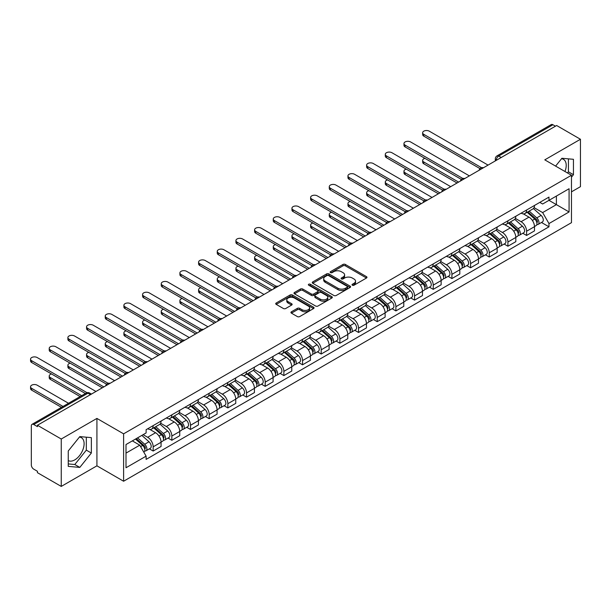 <?xml version="1.0" encoding="UTF-8"?>
<svg xmlns="http://www.w3.org/2000/svg" width="611" height="611" viewBox="0 0 611 611"><rect width="100%" height="100%" fill="white"/><g stroke="black" fill="none" stroke-linecap="round" stroke-linejoin="round"><path stroke-width="0.92" d="M352.364 285.222A1.161 0.672 0 0 0 354.006 285.222L366.493 278.013A1.665 0.962 0 0 0 366.974 277.333A1.665 0.962 0 0 0 366.493 276.653L345.345 264.448A1.665 0.962 0 0 0 342.992 264.448L330.513 271.651A1.161 0.672 0 0 0 330.169 272.132A1.161 0.672 0 0 0 330.513 272.605A1.161 0.672 0 0 0 332.155 272.605L333.774 271.674A5.316 3.07 0 0 1 341.289 271.674L343.054 272.689A5.316 3.07 0 0 1 344.612 274.858A5.316 3.07 0 0 1 343.054 277.027L341.434 277.959A1.161 0.672 0 0 0 341.098 278.433A1.161 0.672 0 0 0 341.434 278.914A1.161 0.672 0 0 0 343.084 278.914L344.696 277.982A5.316 3.07 0 0 1 352.219 277.982L353.975 278.998A5.316 3.07 0 0 1 355.533 281.167A5.316 3.07 0 0 1 353.975 283.336L352.364 284.268A1.161 0.672 0 0 0 352.02 284.741A1.161 0.672 0 0 0 352.364 285.222L352.364 284.268M561.524 158.738A13.205 7.622 -60 0 1 563.472 159.334A13.205 7.622 -60 0 1 564.954 171.5M79.43 437.071A13.205 7.622 -60 0 1 81.378 437.675A13.205 7.622 -60 0 1 83.402 448.253A13.205 7.622 -60 0 1 74.779 459.884A13.205 7.622 -60 0 1 68.256 460.579M291.416 311.793A1.665 0.962 0 0 0 290.935 312.465A1.665 0.962 0 0 0 291.416 313.145L297.351 316.574A1.665 0.962 0 0 0 299.703 316.574L313.565 308.57A1.665 0.962 0 0 0 314.054 307.891A1.665 0.962 0 0 0 313.565 307.211L292.417 295.006A1.665 0.962 0 0 0 290.072 295.006L276.203 303.01A1.665 0.962 0 0 0 275.721 303.682A1.665 0.962 0 0 0 276.203 304.362L283.374 308.502A1.665 0.962 0 0 0 285.719 308.502L291.653 305.072A1.665 0.962 0 0 0 292.142 304.4A1.665 0.962 0 0 0 291.653 303.72L288.102 301.666A4.445 2.566 0 0 1 286.796 299.856A4.445 2.566 0 0 1 289.545 297.481A4.445 2.566 0 0 1 294.387 298.038L308.311 306.073A4.445 2.566 0 0 1 309.609 307.891A4.445 2.566 0 0 1 306.867 310.258A4.445 2.566 0 0 1 302.025 309.701L299.703 308.364A1.665 0.962 0 0 0 297.351 308.364L291.416 311.793L291.416 313.145M123.605 433.833L96.92 418.42L61.253 439.019L37.431 425.264L556.636 125.507L580.45 139.262L544.783 159.853L571.476 175.258L123.605 433.833L123.605 481.239L571.476 222.664L571.476 175.258M333.889 295.48A1.665 0.962 0 0 0 336.241 295.48L350.103 287.476A1.665 0.962 0 0 0 350.584 286.796A1.665 0.962 0 0 0 350.103 286.116L328.955 273.911A1.665 0.962 0 0 0 326.602 273.911L312.74 281.915A1.665 0.962 0 0 0 312.259 282.588A1.665 0.962 0 0 0 312.74 283.267L333.889 295.48M309.151 285.467A1.161 0.672 0 0 1 310.335 285.635L310.335 284.252L331.834 296.663A1.665 0.962 0 0 1 332.323 297.343A1.665 0.962 0 0 1 331.834 298.023L317.972 306.027A1.665 0.962 0 0 1 315.62 306.027L294.471 293.815L294.471 292.463A1.665 0.962 0 0 0 293.99 293.135A1.665 0.962 0 0 0 294.471 293.815M294.471 292.463L300.406 289.034A1.665 0.962 0 0 1 302.758 289.034L311.335 293.983A1.665 0.962 0 0 0 313.68 293.983L317.621 291.714A1.665 0.962 0 0 0 318.102 291.035A1.665 0.962 0 0 0 317.621 290.355L308.692 285.2A1.161 0.672 0 0 1 308.349 284.726A1.161 0.672 0 0 1 309.067 284.107A1.161 0.672 0 0 1 310.335 284.252M61.253 439.019L61.253 486.417L37.431 472.67L37.431 471.287L33.727 469.141A3.383 1.955 -120 0 1 31.329 465.002L31.329 425.89A3.383 1.955 -120 0 1 32.032 424.34L86.25 393.033A3.383 1.955 60 0 1 87.946 393.201L33.727 424.508A3.383 1.955 -120 0 0 32.032 424.34M571.476 191.846L580.45 186.661L580.45 139.262M61.253 486.417L96.92 465.826L123.605 481.239M37.431 425.264L37.431 426.646L33.727 424.508M501.219 157.501L498.706 156.049A3.383 1.955 60 0 0 497.01 155.881L551.229 124.583A3.383 1.955 60 0 1 552.924 124.751L498.706 156.049A3.383 1.955 120 0 0 496.308 160.197L496.308 160.334M555.437 126.202L552.924 124.751M526.59 210.016A7.783 4.498 60 0 1 524.979 213.514L532.876 208.954A7.783 4.498 -120 0 0 534.488 205.456M515.379 218.402L521.084 221.694A7.783 4.498 60 0 1 526.59 231.233L534.488 226.673A7.783 4.498 -120 0 0 528.989 217.134L523.329 213.873M534.488 226.673L534.488 230.889L526.59 235.449L522.802 233.265M524.979 213.514A7.783 4.498 60 0 1 521.145 213.163M526.59 231.233L526.59 235.449M507.917 220.8A7.783 4.498 60 0 1 506.305 224.29L514.21 219.731A7.783 4.498 -120 0 0 515.821 216.241M504.136 244.041L507.917 246.225L515.821 241.666L515.821 237.45A7.783 4.498 -120 0 0 510.315 227.918L504.663 224.649M506.305 224.29A7.783 4.498 60 0 1 502.471 223.939M496.712 229.178L502.418 232.478A7.783 4.498 60 0 1 507.917 242.009L507.917 246.225M489.251 231.577A7.783 4.498 60 0 1 487.639 235.075L495.536 230.515A7.783 4.498 -120 0 0 497.148 227.017M485.462 254.818L489.251 257.01L497.148 252.45L497.148 248.234A7.783 4.498 -120 0 0 491.641 238.695L485.989 235.434M487.639 235.075A7.783 4.498 60 0 1 483.805 234.723M478.039 239.963L483.744 243.254A7.783 4.498 60 0 1 489.251 252.794L489.251 257.01M470.577 242.361A7.783 4.498 60 0 1 468.965 245.851L476.863 241.292A7.783 4.498 -120 0 0 478.474 237.794M466.789 265.602L470.577 267.786L478.474 263.226L478.474 259.011A7.783 4.498 -120 0 0 472.975 249.471L467.316 246.21M468.965 245.851A7.783 4.498 60 0 1 465.131 245.5M459.365 250.739L465.07 254.039A7.783 4.498 60 0 1 470.577 263.57L470.577 267.786M451.903 253.137A7.783 4.498 60 0 1 450.292 256.635L458.197 252.068A7.783 4.498 -120 0 0 459.808 248.578M448.123 276.378L451.911 278.563L459.808 274.003L459.808 269.787A7.783 4.498 -120 0 0 454.301 260.255L448.65 256.987M450.292 256.635A7.783 4.498 60 0 1 446.465 256.284M440.699 261.523L446.404 264.815A7.783 4.498 60 0 1 451.911 274.354L451.911 278.563M433.237 263.914A7.783 4.498 60 0 1 431.626 267.412L439.523 262.852A7.783 4.498 -120 0 0 441.134 259.354M429.449 287.162L433.237 289.347L441.134 284.787L441.134 280.571A7.783 4.498 -120 0 0 435.628 271.032L429.976 267.771M431.626 267.412A7.783 4.498 60 0 1 427.792 267.06M422.025 272.3L427.731 275.592A7.783 4.498 60 0 1 433.237 285.131L433.237 289.347M414.563 274.698A7.783 4.498 60 0 1 412.952 278.188L420.849 273.629A7.783 4.498 -120 0 0 422.461 270.138M410.775 297.939L414.563 300.123L422.468 295.564L422.468 291.348A7.783 4.498 -120 0 0 416.962 281.816L411.302 278.547M412.952 278.188A7.783 4.498 60 0 1 409.118 277.837M403.352 283.084L409.057 286.376A7.783 4.498 60 0 1 414.563 295.907L414.563 300.123M395.897 285.474A7.783 4.498 60 0 1 394.278 288.972L402.183 284.413A7.783 4.498 -120 0 0 403.795 280.915M392.109 308.715L395.897 310.907L403.795 306.348L403.795 302.132A7.783 4.498 -120 0 0 398.288 292.593L392.636 289.331M394.278 288.972A7.783 4.498 60 0 1 390.452 288.621M384.686 293.86L390.391 297.152A7.783 4.498 60 0 1 395.897 306.691L395.897 310.907M377.224 296.259A7.783 4.498 60 0 1 375.612 299.749L383.509 295.189A7.783 4.498 -120 0 0 385.121 291.691M373.436 319.5L377.224 321.684L385.121 317.124L385.121 312.908A7.783 4.498 -120 0 0 379.614 303.369L373.963 300.108M375.612 299.749A7.783 4.498 60 0 1 371.778 299.398M366.012 304.637L371.717 307.936A7.783 4.498 60 0 1 377.224 317.468L377.224 321.684M358.55 307.035A7.783 4.498 60 0 1 356.939 310.533L364.836 305.966A7.783 4.498 -120 0 0 366.455 302.476M354.762 330.276L358.55 332.46L366.455 327.901L366.455 323.685A7.783 4.498 -120 0 0 360.948 314.153L355.289 310.884M356.939 310.533A7.783 4.498 60 0 1 353.105 310.182M347.338 315.421L353.043 318.713A7.783 4.498 60 0 1 358.55 328.252L358.55 332.46M339.884 317.812A7.783 4.498 60 0 1 338.273 321.31L346.17 316.75A7.783 4.498 -120 0 0 347.781 313.252M336.096 341.06L339.884 343.245L347.781 338.685L347.781 334.469A7.783 4.498 -120 0 0 342.275 324.93L336.623 321.669M338.273 321.31A7.783 4.498 60 0 1 334.438 320.958M328.672 326.198L334.377 329.489A7.783 4.498 60 0 1 339.884 339.029L339.884 343.245M321.21 328.596A7.783 4.498 60 0 1 319.599 332.086L327.496 327.527A7.783 4.498 -120 0 0 329.108 324.036M317.422 351.837L321.21 354.021L329.108 349.461L329.108 345.246A7.783 4.498 -120 0 0 323.601 335.714L317.949 332.445M319.599 332.086A7.783 4.498 60 0 1 315.765 331.735M309.998 336.982L315.704 340.274A7.783 4.498 60 0 1 321.21 349.805L321.21 354.021M302.537 339.372A7.783 4.498 60 0 1 300.925 342.87L308.822 338.311A7.783 4.498 -120 0 0 310.441 334.813M298.748 362.613L302.537 364.805L310.441 360.246L310.441 356.03A7.783 4.498 -120 0 0 304.935 346.49L299.275 343.229M300.925 342.87A7.783 4.498 60 0 1 297.091 342.519M291.325 347.758L297.038 351.05A7.783 4.498 60 0 1 302.537 360.589L302.537 364.805M283.871 350.156A7.783 4.498 60 0 1 282.259 353.647L290.156 349.087A7.783 4.498 -120 0 0 291.768 345.589M280.082 373.397L283.871 375.582L291.768 371.022L291.768 366.806A7.783 4.498 -120 0 0 286.261 357.267L280.609 354.006M282.259 353.647A7.783 4.498 60 0 1 278.425 353.295M272.659 358.535L278.364 361.834A7.783 4.498 60 0 1 283.871 371.366L283.871 375.582M265.197 360.933A7.783 4.498 60 0 1 263.585 364.431L271.483 359.864A7.783 4.498 -120 0 0 273.094 356.373M261.409 384.174L265.197 386.358L273.094 381.799L273.094 377.583A7.783 4.498 -120 0 0 267.587 368.051L261.936 364.782M263.585 364.431A7.783 4.498 60 0 1 259.751 364.08M253.985 369.319L259.69 372.611A7.783 4.498 60 0 1 265.197 382.15L265.197 386.358M246.523 371.709A7.783 4.498 60 0 1 244.912 375.207L252.817 370.648A7.783 4.498 -120 0 0 254.428 367.15M242.743 394.958L246.523 397.142L254.428 392.583L254.428 388.367A7.783 4.498 -120 0 0 248.921 378.828L243.27 375.566M244.912 375.207A7.783 4.498 60 0 1 241.078 374.856M235.319 380.095L241.024 383.387A7.783 4.498 60 0 1 246.523 392.926L246.523 397.142M227.857 382.494A7.783 4.498 60 0 1 226.246 385.984L234.143 381.424A7.783 4.498 -120 0 0 235.754 377.934M224.069 405.735L227.857 407.919L235.754 403.359L235.754 399.143A7.783 4.498 -120 0 0 230.248 389.612L224.596 386.343M226.246 385.984A7.783 4.498 60 0 1 222.412 385.633M216.645 390.88L222.351 394.171A7.783 4.498 60 0 1 227.857 403.703L227.857 407.919M209.183 393.27A7.783 4.498 60 0 1 207.572 396.768L215.469 392.209A7.783 4.498 -120 0 0 217.081 388.711M205.395 416.511L209.183 418.703L217.081 414.143L217.081 409.928A7.783 4.498 -120 0 0 211.582 400.388L205.922 397.127M207.572 396.768A7.783 4.498 60 0 1 203.738 396.417M197.972 401.656L203.677 404.948A7.783 4.498 60 0 1 209.183 414.487L209.183 418.703M190.51 404.054A7.783 4.498 60 0 1 188.898 407.545L196.803 402.985A7.783 4.498 -120 0 0 198.415 399.487M186.729 427.295L190.51 429.48L198.415 424.92L198.415 420.704A7.783 4.498 -120 0 0 192.908 411.172L187.256 407.904M188.898 407.545A7.783 4.498 60 0 1 185.064 407.193M179.306 412.433L185.011 415.732A7.783 4.498 60 0 1 190.51 425.264L190.51 429.48M171.844 414.831A7.783 4.498 60 0 1 170.232 418.329L178.129 413.769A7.783 4.498 -120 0 0 179.741 410.271M168.056 438.072L171.844 440.264L179.741 435.696L179.741 431.481A7.783 4.498 -120 0 0 174.234 421.949L168.583 418.688M170.232 418.329A7.783 4.498 60 0 1 166.398 417.977M160.632 423.217L166.337 426.509A7.783 4.498 60 0 1 171.844 436.048L171.844 440.264M153.17 425.607A7.783 4.498 60 0 1 151.559 429.105L159.456 424.546A7.783 4.498 -120 0 0 161.067 421.048M149.382 448.856L153.17 451.04L161.067 446.481L161.067 442.265A7.783 4.498 -120 0 0 155.568 432.725L149.909 429.464M151.559 429.105A7.783 4.498 60 0 1 147.725 428.754M143.119 434.665L147.663 437.285A7.783 4.498 60 0 1 153.17 446.824L153.17 451.04M539.818 202.386L542.629 204.005L569.078 188.738L556.392 196.062L556.392 204.632L542.629 212.575L534.052 207.625M126.003 453.11L139.766 445.167L146.113 456.15L126.003 467.759L126.003 444.541L146.113 432.932L146.113 429.686L548.976 197.093L548.976 200.347L569.078 211.956L548.976 223.565L542.629 212.575M569.078 188.738L569.078 211.956M146.113 456.15L146.113 459.403L548.976 226.811L548.976 223.565M571.476 177.159L573.446 174.7L573.446 159.303L561.899 158.272L555.605 166.1M96.92 418.42L96.92 465.826M68.256 466.376L79.804 467.407L91.352 453.041L91.352 437.636L79.804 436.605L68.256 450.971L68.256 466.376M139.766 445.167L132.343 440.882M541.476 222.48L548.976 226.811M567.489 172.959L568.421 171.798L568.421 158.852M568.421 171.798L573.446 174.7M68.256 463.925L74.779 464.505L86.327 450.139L86.327 437.193M74.779 464.505L79.804 467.407M86.327 450.139L91.352 453.041M352.83 285.383L353.975 284.718A5.316 3.07 0 0 0 355.533 282.549L355.533 281.167M344.612 274.858L344.612 276.241A5.316 3.07 0 0 1 343.054 278.41L341.9 279.074M366.47 278.028L345.345 265.831A1.665 0.962 0 0 0 342.992 265.831L330.979 272.766M350.08 287.491L328.955 275.294A1.665 0.962 0 0 0 326.602 275.294L312.763 283.283L312.74 281.915M347.163 287.269A1.161 0.672 0 0 0 347.506 286.796A1.161 0.672 0 0 0 347.163 286.322L328.603 275.607A1.161 0.672 0 0 0 326.954 275.607L325.251 276.584A5.316 3.07 0 0 0 323.7 278.761A5.316 3.07 0 0 0 325.251 280.93L337.944 288.255A5.316 3.07 0 0 0 345.459 288.255L347.163 287.269L347.163 288.652A1.161 0.672 0 0 0 347.506 288.178L347.506 286.796M323.7 278.761L323.7 280.144A5.316 3.07 0 0 0 325.251 282.313L325.251 280.93M347.163 288.652L345.459 289.637A5.316 3.07 0 0 1 337.944 289.637L325.251 282.313M294.494 293.83L300.406 290.416L300.406 289.034M318.102 291.035L318.102 292.417A1.665 0.962 0 0 1 317.621 293.097L313.68 295.365A1.665 0.962 0 0 1 311.335 295.365L302.758 290.416A1.665 0.962 0 0 0 300.406 290.416M310.335 285.635L331.811 298.031M320.233 299.123A4.445 2.566 0 0 0 325.075 299.68A4.445 2.566 0 0 0 327.817 297.313A4.445 2.566 0 0 0 326.518 295.495L321.615 292.661A1.665 0.962 0 0 0 319.263 292.661L315.329 294.937A1.665 0.962 0 0 0 314.841 295.617A1.665 0.962 0 0 0 315.329 296.289L320.233 299.123L320.233 300.505A4.445 2.566 0 0 0 325.075 301.063A4.445 2.566 0 0 0 327.817 298.687L327.817 297.313M314.841 295.617L314.841 296.992A1.665 0.962 0 0 0 315.329 297.672L315.329 296.289M320.233 300.505L315.329 297.672M309.609 307.891L309.609 309.273A4.445 2.566 0 0 1 306.867 311.641A4.445 2.566 0 0 1 302.025 311.083L299.703 309.746A1.665 0.962 0 0 0 297.351 309.746L291.439 313.16M286.796 299.856L286.796 301.238A4.445 2.566 0 0 0 288.102 303.048L288.102 301.666M291.653 303.72L291.653 305.072L288.102 303.048M313.542 308.578L292.417 296.388A1.665 0.962 0 0 0 290.072 296.388L276.225 304.377M527.133 212.269L534.74 219.059A4.231 2.444 60 0 1 536.068 225.604L534.488 226.513M527.331 212.452L530.913 214.514M424.912 158.364A3.895 2.245 -0 0 0 422.644 160.403A3.895 2.245 -0 0 0 423.782 161.991L458.609 182.101M527.896 211.826L536.366 219.38A2.032 1.176 60 0 1 537 222.526A2.032 1.176 60 0 1 536.817 222.595M529.164 211.093L536.771 217.883A4.231 2.444 60 0 1 538.1 224.428A4.231 2.444 60 0 1 536.825 224.565M533.411 208.55L541.086 215.4A4.231 2.444 60 0 1 542.408 221.938L538.1 224.428M457.051 183.002L423.782 163.794A3.895 2.245 180 0 1 422.644 162.205L422.644 160.403M480.009 168.613L423.782 136.154A3.895 2.245 180 0 1 422.644 134.557L422.644 132.763A3.895 2.245 -0 0 0 423.782 134.351L481.552 167.704M488.052 165.1L429.289 131.174A3.895 2.245 -0 0 0 425.042 130.685A3.895 2.245 -0 0 0 422.644 132.763M508.459 223.053L516.066 229.843A4.231 2.444 60 0 1 517.395 236.381L515.821 237.297M508.665 223.229L512.239 225.299M406.239 169.14A3.895 2.245 -0 0 0 403.97 171.187A3.895 2.245 -0 0 0 405.108 172.776L439.935 192.885M509.23 222.61L517.693 230.164A2.032 1.176 60 0 1 518.334 233.303A2.032 1.176 60 0 1 518.143 233.379M510.498 221.877L518.105 228.667A4.231 2.444 60 0 1 519.434 235.204A4.231 2.444 60 0 1 518.151 235.342M514.737 219.326L522.413 226.177A4.231 2.444 60 0 1 523.742 232.722L519.434 235.204M438.385 193.779L405.108 174.57A3.895 2.245 180 0 1 403.97 172.982L403.97 171.187M489.793 233.83L497.4 240.619A4.231 2.444 60 0 1 498.729 247.165L497.148 248.074M489.991 234.013L493.573 236.075M387.573 179.924A3.895 2.245 -0 0 0 385.297 181.963A3.895 2.245 -0 0 0 386.442 183.552L421.269 203.662M490.557 233.387L499.019 240.94A2.032 1.176 60 0 1 499.661 244.079A2.032 1.176 60 0 1 499.477 244.156M491.824 232.654L499.431 239.443A4.231 2.444 60 0 1 500.76 245.989A4.231 2.444 60 0 1 499.485 246.126M496.063 230.11L503.739 236.953A4.231 2.444 60 0 1 505.068 243.499L500.76 245.989M419.711 204.563L386.442 185.347A3.895 2.245 180 0 1 385.297 183.758L385.297 181.963M461.336 179.39L405.108 146.93A3.895 2.245 180 0 1 403.97 145.342L403.97 143.547A3.895 2.245 -0 0 0 405.108 145.135L462.878 178.488M469.378 175.884L410.615 141.958A3.895 2.245 -0 0 0 406.376 141.469A3.895 2.245 -0 0 0 403.97 143.547M442.662 190.174L386.442 157.707A3.895 2.245 180 0 1 385.297 156.118L385.297 154.323A3.895 2.245 -0 0 0 386.442 155.912L444.212 189.265M450.712 186.661L391.941 152.735A3.895 2.245 -0 0 0 387.702 152.246A3.895 2.245 -0 0 0 385.297 154.323M471.119 244.606L478.726 251.396A4.231 2.444 60 0 1 480.055 257.941L478.474 258.85M471.318 244.79L474.9 246.859M368.899 190.701A3.895 2.245 -0 0 0 366.631 192.74A3.895 2.245 -0 0 0 367.769 194.336L402.596 214.438M471.883 244.163L480.353 251.724A2.032 1.176 60 0 1 480.987 254.863A2.032 1.176 60 0 1 480.804 254.932M473.151 243.438L480.758 250.227A4.231 2.444 60 0 1 482.087 256.765A4.231 2.444 60 0 1 480.811 256.903M477.397 240.887L485.073 247.738A4.231 2.444 60 0 1 486.402 254.283L482.087 256.765M401.037 215.339L367.769 196.131A3.895 2.245 180 0 1 366.631 194.542L366.631 192.74M452.445 255.39L460.052 262.18A4.231 2.444 60 0 1 461.381 268.718L459.808 269.634M452.652 255.566L456.234 257.636M350.225 201.477A3.895 2.245 -0 0 0 347.957 203.524A3.895 2.245 -0 0 0 349.095 205.113L383.922 225.222M453.217 254.947L461.679 262.501A2.032 1.176 60 0 1 462.321 265.64A2.032 1.176 60 0 1 462.13 265.716M454.485 254.214L462.092 261.004A4.231 2.444 60 0 1 463.421 267.549A4.231 2.444 60 0 1 462.137 267.679M458.724 251.671L466.399 258.514A4.231 2.444 60 0 1 467.728 265.059L463.421 267.549M382.371 226.116L349.095 206.908A3.895 2.245 180 0 1 347.957 205.319L347.957 203.524M433.779 266.167L441.386 272.957A4.231 2.444 60 0 1 442.715 279.502L441.134 280.411M433.978 266.35L437.56 268.42M331.559 212.261A3.895 2.245 -0 0 0 329.283 214.301A3.895 2.245 -0 0 0 330.429 215.889L365.256 235.999M434.543 265.724L443.013 273.277A2.032 1.176 60 0 1 443.647 276.424A2.032 1.176 60 0 1 443.464 276.493M435.811 264.991L443.418 271.78A4.231 2.444 60 0 1 444.747 278.326A4.231 2.444 60 0 1 443.471 278.463M440.05 262.447L447.726 269.298A4.231 2.444 60 0 1 449.054 275.836L444.747 278.326M363.698 236.9L330.429 217.692A3.895 2.245 180 0 1 329.283 216.103L329.283 214.301M423.996 200.95L367.769 168.491A3.895 2.245 180 0 1 366.631 166.902L366.631 165.1A3.895 2.245 -0 0 0 367.769 166.696L425.539 200.049M432.038 197.445L373.275 163.511A3.895 2.245 -0 0 0 369.029 163.03A3.895 2.245 -0 0 0 366.631 165.1M405.322 211.727L349.095 179.267A3.895 2.245 180 0 1 347.957 177.679L347.957 175.884A3.895 2.245 -0 0 0 349.095 177.473L406.865 210.826M413.372 208.221L354.601 174.295A3.895 2.245 -0 0 0 350.363 173.807A3.895 2.245 -0 0 0 347.957 175.884M386.648 222.511L330.429 190.052A3.895 2.245 180 0 1 329.283 188.455L329.283 186.661A3.895 2.245 -0 0 0 330.429 188.249L388.199 221.602M394.698 218.998L335.935 185.072A3.895 2.245 -0 0 0 331.689 184.583A3.895 2.245 -0 0 0 329.283 186.661M415.106 276.951L422.713 283.741A4.231 2.444 60 0 1 424.042 290.278L422.461 291.195M415.304 277.127L418.886 279.196M312.885 223.038A3.895 2.245 -0 0 0 310.617 225.085A3.895 2.245 -0 0 0 311.755 226.673L346.582 246.783M415.87 276.508L424.34 284.062A2.032 1.176 60 0 1 424.973 287.201A2.032 1.176 60 0 1 424.79 287.277M417.137 275.775L424.752 282.565A4.231 2.444 60 0 1 426.073 289.102A4.231 2.444 60 0 1 424.798 289.24M421.384 273.224L429.059 280.075A4.231 2.444 60 0 1 430.388 286.62L426.073 289.102M345.024 247.676L311.755 228.468A3.895 2.245 180 0 1 310.617 226.88L310.617 225.085M367.982 233.287L311.755 200.828A3.895 2.245 180 0 1 310.617 199.239L310.617 197.445A3.895 2.245 -0 0 0 311.755 199.033L369.525 232.386M376.025 229.782L317.262 195.856A3.895 2.245 -0 0 0 313.015 195.367A3.895 2.245 -0 0 0 310.617 197.445M396.432 287.728L404.039 294.517A4.231 2.444 60 0 1 405.368 301.063L403.795 301.971M396.638 287.911L400.22 289.973M294.212 233.822A3.895 2.245 -0 0 0 291.943 235.861A3.895 2.245 -0 0 0 293.081 237.45L327.916 257.559M397.203 287.285L405.666 294.838A2.032 1.176 60 0 1 406.307 297.977A2.032 1.176 60 0 1 406.116 298.053M398.471 286.551L406.078 293.341A4.231 2.444 60 0 1 407.407 299.886A4.231 2.444 60 0 1 406.124 300.024M402.71 284.008L410.386 290.851A4.231 2.444 60 0 1 411.715 297.397L407.407 299.886M326.358 258.461L293.081 239.245A3.895 2.245 180 0 1 291.943 237.656L291.943 235.861M349.309 244.072L293.081 211.605A3.895 2.245 180 0 1 291.943 210.016L291.943 208.221A3.895 2.245 -0 0 0 293.081 209.81L350.851 243.163M357.359 240.558L298.588 206.633A3.895 2.245 -0 0 0 294.349 206.144A3.895 2.245 -0 0 0 291.943 208.221M377.766 298.504L385.373 305.294A4.231 2.444 60 0 1 386.702 311.839L385.121 312.748M377.965 298.687L381.547 300.757M275.546 244.599A3.895 2.245 -0 0 0 273.27 246.645A3.895 2.245 -0 0 0 274.415 248.234L309.242 268.336M378.53 298.061L387 305.622A2.032 1.176 60 0 1 387.634 308.761A2.032 1.176 60 0 1 387.45 308.83M379.798 297.336L387.405 304.125A4.231 2.444 60 0 1 388.733 310.663A4.231 2.444 60 0 1 387.458 310.8M384.036 294.785L391.712 301.635A4.231 2.444 60 0 1 393.041 308.181L388.733 310.663M307.684 269.237L274.415 250.029A3.895 2.245 180 0 1 273.27 248.44L273.27 246.645M330.635 254.848L274.415 222.389A3.895 2.245 180 0 1 273.27 220.8L273.27 218.998A3.895 2.245 -0 0 0 274.415 220.594L332.185 253.947M338.685 251.342L279.922 217.409A3.895 2.245 -0 0 0 275.676 216.928A3.895 2.245 -0 0 0 273.27 218.998M359.092 309.288L366.699 316.078A4.231 2.444 60 0 1 368.028 322.623L366.447 323.532M359.291 309.464L362.873 311.534M256.872 255.375A3.895 2.245 -0 0 0 254.604 257.422A3.895 2.245 -0 0 0 255.742 259.011L290.569 279.12M359.856 308.845L368.326 316.399A2.032 1.176 60 0 1 368.96 319.538A2.032 1.176 60 0 1 368.777 319.614M361.124 308.112L368.739 314.902A4.231 2.444 60 0 1 370.06 321.447A4.231 2.444 60 0 1 368.784 321.577M365.37 305.569L373.046 312.412A4.231 2.444 60 0 1 374.375 318.957L370.06 321.447M289.011 280.014L255.742 260.805A3.895 2.245 180 0 1 254.604 259.217L254.604 257.422M311.969 265.625L255.742 233.165A3.895 2.245 180 0 1 254.604 231.577L254.604 229.782A3.895 2.245 -0 0 0 255.742 231.37L313.512 264.723M320.011 262.119L261.248 228.193A3.895 2.245 -0 0 0 257.002 227.704A3.895 2.245 -0 0 0 254.604 229.782M340.419 320.065L348.033 326.854A4.231 2.444 60 0 1 349.355 333.4L347.781 334.309M340.625 320.248L344.207 322.318M238.198 266.159A3.895 2.245 -0 0 0 235.93 268.198A3.895 2.245 -0 0 0 237.068 269.787L271.903 289.897M341.19 319.622L349.652 327.175A2.032 1.176 60 0 1 350.294 330.322A2.032 1.176 60 0 1 350.111 330.391M342.458 318.889L350.065 325.678A4.231 2.444 60 0 1 351.394 332.224A4.231 2.444 60 0 1 350.118 332.361M346.697 316.345L354.372 323.196A4.231 2.444 60 0 1 355.701 329.734L351.394 332.224M270.345 290.798L237.068 271.59A3.895 2.245 180 0 1 235.93 270.001L235.93 268.198M293.295 276.409L237.068 243.949A3.895 2.245 180 0 1 235.93 242.361L235.93 240.558A3.895 2.245 -0 0 0 237.068 242.147L294.838 275.5M301.345 272.896L242.575 238.97A3.895 2.245 -0 0 0 238.336 238.481A3.895 2.245 -0 0 0 235.93 240.558M321.753 330.849L329.36 337.639A4.231 2.444 60 0 1 330.688 344.176L329.108 345.093M321.951 331.025L325.533 333.094M219.532 276.936A3.895 2.245 -0 0 0 217.256 278.983A3.895 2.245 -0 0 0 218.402 280.571L253.229 300.681M322.516 330.406L330.986 337.959A2.032 1.176 60 0 1 331.62 341.098A2.032 1.176 60 0 1 331.437 341.175M323.784 329.673L331.391 336.462A4.231 2.444 60 0 1 332.72 343.008A4.231 2.444 60 0 1 331.445 343.138M328.031 327.122L335.699 333.973A4.231 2.444 60 0 1 337.028 340.518L332.72 343.008M251.671 301.574L218.402 282.366A3.895 2.245 180 0 1 217.256 280.777L217.256 278.983M274.622 287.185L218.402 254.726A3.895 2.245 180 0 1 217.256 253.137L217.256 251.342A3.895 2.245 -0 0 0 218.402 252.931L276.172 286.284M282.672 283.68L223.909 249.754A3.895 2.245 -0 0 0 219.662 249.265A3.895 2.245 -0 0 0 217.256 251.342M303.079 341.625L310.686 348.415A4.231 2.444 60 0 1 312.015 354.96L310.434 355.869M303.277 341.809L306.859 343.871M200.859 287.72A3.895 2.245 -0 0 0 198.59 289.759A3.895 2.245 -0 0 0 199.728 291.348L234.555 311.457M303.85 341.182L312.313 348.736A2.032 1.176 60 0 1 312.947 351.875A2.032 1.176 60 0 1 312.763 351.951M305.11 340.449L312.725 347.239A4.231 2.444 60 0 1 314.054 353.784A4.231 2.444 60 0 1 312.771 353.922M309.357 337.906L317.033 344.749A4.231 2.444 60 0 1 318.362 351.294L314.054 353.784M233.005 312.358L199.728 293.143A3.895 2.245 180 0 1 198.59 291.554L198.59 289.759M255.956 297.969L199.728 265.502A3.895 2.245 180 0 1 198.59 263.914L198.59 262.119A3.895 2.245 -0 0 0 199.728 263.708L257.498 297.061M263.998 294.456L205.235 260.53A3.895 2.245 -0 0 0 200.988 260.042A3.895 2.245 -0 0 0 198.59 262.119M284.405 352.402L292.02 359.192A4.231 2.444 60 0 1 293.341 365.737L291.768 366.646M284.611 352.585L288.193 354.655M182.185 298.496A3.895 2.245 -0 0 0 179.917 300.543A3.895 2.245 -0 0 0 181.055 302.132L215.889 322.234M285.177 351.959L293.639 359.52A2.032 1.176 60 0 1 294.281 362.659A2.032 1.176 60 0 1 294.097 362.728M286.444 351.233L294.051 358.023A4.231 2.444 60 0 1 295.38 364.561A4.231 2.444 60 0 1 294.105 364.698M290.683 348.682L298.359 355.533A4.231 2.444 60 0 1 299.688 362.079L295.38 364.561M214.331 323.135L181.055 303.927A3.895 2.245 180 0 1 179.917 302.338L179.917 300.543M237.282 308.746L181.055 276.287A3.895 2.245 180 0 1 179.917 274.698L179.917 272.896A3.895 2.245 -0 0 0 181.055 274.492L238.825 307.845M245.332 305.24L186.561 271.307A3.895 2.245 -0 0 0 182.322 270.826A3.895 2.245 -0 0 0 179.917 272.896M265.739 363.186L273.346 369.976A4.231 2.444 60 0 1 274.675 376.521L273.094 377.43M265.938 363.362L269.52 365.431M163.519 309.273A3.895 2.245 -0 0 0 161.251 311.32A3.895 2.245 -0 0 0 162.389 312.908L197.216 333.018M266.503 362.743L274.973 370.297A2.032 1.176 60 0 1 275.607 373.436A2.032 1.176 60 0 1 275.424 373.512M267.771 362.01L275.378 368.8A4.231 2.444 60 0 1 276.707 375.345A4.231 2.444 60 0 1 275.431 375.482M272.017 359.467L279.685 366.31A4.231 2.444 60 0 1 281.014 372.855L276.707 375.345M195.657 333.911L162.389 314.703A3.895 2.245 180 0 1 161.251 313.115L161.251 311.32M218.608 319.522L162.389 287.063A3.895 2.245 180 0 1 161.251 285.474L161.251 283.68A3.895 2.245 -0 0 0 162.389 285.268L220.159 318.621M226.658 316.017L167.895 282.091A3.895 2.245 -0 0 0 163.649 281.602A3.895 2.245 -0 0 0 161.251 283.68M247.065 373.963L254.672 380.752A4.231 2.444 60 0 1 256.001 387.298L254.42 388.206M247.264 374.146L250.846 376.216M144.845 320.057A3.895 2.245 -0 0 0 142.577 322.096A3.895 2.245 -0 0 0 143.715 323.685L178.542 343.794M247.837 373.52L256.299 381.073A2.032 1.176 60 0 1 256.941 384.22A2.032 1.176 60 0 1 256.75 384.288M249.105 372.786L256.712 379.576A4.231 2.444 60 0 1 258.041 386.121A4.231 2.444 60 0 1 256.757 386.259M253.344 370.243L261.019 377.094A4.231 2.444 60 0 1 262.348 383.632L258.041 386.121M176.991 344.696L143.715 325.487A3.895 2.245 180 0 1 142.577 323.899L142.577 322.096M199.942 330.307L143.715 297.847A3.895 2.245 180 0 1 142.577 296.259L142.577 294.456A3.895 2.245 -0 0 0 143.715 296.045L201.485 329.398M207.984 326.801L149.221 292.868A3.895 2.245 -0 0 0 144.983 292.379A3.895 2.245 -0 0 0 142.577 294.456M228.392 384.747L236.006 391.536A4.231 2.444 60 0 1 237.335 398.074L235.754 398.991M228.598 384.922L232.18 386.992M126.171 330.834A3.895 2.245 -0 0 0 123.903 332.88A3.895 2.245 -0 0 0 125.049 334.469L159.876 354.579M229.163 384.304L237.626 391.857A2.032 1.176 60 0 1 238.267 394.996A2.032 1.176 60 0 1 238.084 395.073M230.431 383.571L238.038 390.36A4.231 2.444 60 0 1 239.367 396.906A4.231 2.444 60 0 1 238.091 397.035M234.67 381.02L242.346 387.87A4.231 2.444 60 0 1 243.674 394.416L239.367 396.906M158.318 355.472L125.049 336.264A3.895 2.245 180 0 1 123.903 334.675L123.903 332.88M181.268 341.083L125.049 308.624A3.895 2.245 180 0 1 123.903 307.035L123.903 305.24A3.895 2.245 -0 0 0 125.049 306.829L182.819 340.182M189.318 337.578L130.548 303.652A3.895 2.245 -0 0 0 126.309 303.163A3.895 2.245 -0 0 0 123.903 305.24M209.726 395.523L217.333 402.313A4.231 2.444 60 0 1 218.662 408.858L217.081 409.767M209.924 395.707L213.506 397.769M107.505 341.618A3.895 2.245 -0 0 0 105.237 343.657A3.895 2.245 -0 0 0 106.375 345.246L141.202 365.355M210.49 395.08L218.959 402.634A2.032 1.176 60 0 1 219.593 405.773A2.032 1.176 60 0 1 219.41 405.849M211.757 394.347L219.364 401.137A4.231 2.444 60 0 1 220.693 407.682A4.231 2.444 60 0 1 219.418 407.82M216.004 391.804L223.679 398.647A4.231 2.444 60 0 1 225.001 405.192L220.693 407.682M139.644 366.256L106.375 347.04A3.895 2.245 180 0 1 105.237 345.452L105.237 343.657M162.602 351.867L106.375 319.4A3.895 2.245 180 0 1 105.237 317.812L105.237 316.017A3.895 2.245 -0 0 0 106.375 317.605L164.145 350.958M170.645 348.354L111.882 314.428A3.895 2.245 -0 0 0 107.635 313.939A3.895 2.245 -0 0 0 105.237 316.017M191.052 406.307L198.659 413.089A4.231 2.444 60 0 1 199.988 419.635L198.415 420.544M191.258 406.483L194.833 408.553M88.832 352.394A3.895 2.245 -0 0 0 86.563 354.441A3.895 2.245 -0 0 0 87.701 356.03L122.528 376.132M191.823 405.857L200.286 413.418A2.032 1.176 60 0 1 200.927 416.557A2.032 1.176 60 0 1 200.736 416.626M193.091 405.131L200.698 411.921A4.231 2.444 60 0 1 202.027 418.459A4.231 2.444 60 0 1 200.744 418.596M197.33 402.58L205.006 409.431A4.231 2.444 60 0 1 206.335 415.976L202.027 418.459M120.978 377.033L87.701 357.825A3.895 2.245 180 0 1 86.563 356.236L86.563 354.441M143.929 362.644L87.701 330.184A3.895 2.245 180 0 1 86.563 328.596L86.563 326.801A3.895 2.245 -0 0 0 87.701 328.39L145.471 361.743M151.971 359.138L93.208 325.205A3.895 2.245 -0 0 0 88.969 324.724A3.895 2.245 -0 0 0 86.563 326.801M172.386 417.084L179.993 423.874A4.231 2.444 60 0 1 181.322 430.419L179.741 431.328M172.585 417.26L176.167 419.329M70.166 363.171A3.895 2.245 -0 0 0 67.89 365.218A3.895 2.245 -0 0 0 69.035 366.806L103.862 386.916M173.15 416.641L181.612 424.194A2.032 1.176 60 0 1 182.254 427.333A2.032 1.176 60 0 1 182.07 427.41M174.418 415.908L182.025 422.697A4.231 2.444 60 0 1 183.353 429.243A4.231 2.444 60 0 1 182.078 429.38M178.656 413.364L186.332 420.208A4.231 2.444 60 0 1 187.661 426.753L183.353 429.243M102.304 387.809L69.035 368.601A3.895 2.245 180 0 1 67.89 367.012L67.89 365.218M125.255 373.42L69.035 340.961A3.895 2.245 180 0 1 67.89 339.372L67.89 337.578A3.895 2.245 -0 0 0 69.035 339.166L126.805 372.519M133.305 369.915L74.534 335.989A3.895 2.245 -0 0 0 70.296 335.5A3.895 2.245 -0 0 0 67.89 337.578M153.712 427.86L161.319 434.65A4.231 2.444 60 0 1 162.648 441.195L161.067 442.104M153.911 428.044L157.493 430.113M51.492 373.955A3.895 2.245 -0 0 0 49.224 375.994A3.895 2.245 -0 0 0 50.362 377.583L81.683 395.668M154.476 427.417L162.946 434.971A2.032 1.176 60 0 1 163.58 438.118A2.032 1.176 60 0 1 163.397 438.186M155.744 426.692L163.351 433.474A4.231 2.444 60 0 1 164.68 440.019A4.231 2.444 60 0 1 163.404 440.157M159.99 424.141L167.666 430.992A4.231 2.444 60 0 1 168.995 437.529L164.68 440.019M80.125 396.57L50.362 379.385A3.895 2.245 180 0 1 49.224 377.797L49.224 375.994M106.589 384.204L50.362 351.745A3.895 2.245 180 0 1 49.224 350.156L49.224 348.354A3.895 2.245 -0 0 0 50.362 349.943L108.132 383.296M114.631 380.699L55.868 346.765A3.895 2.245 -0 0 0 51.622 346.277A3.895 2.245 -0 0 0 49.224 348.354M135.505 439.057L142.646 445.434A4.231 2.444 60 0 1 143.975 451.972L143.768 452.094M135.581 439.019L138.827 440.89M68.516 403.275L37.195 385.19A3.895 2.245 -0 0 0 32.956 384.701A3.895 2.245 -0 0 0 30.55 386.778A3.895 2.245 -0 0 0 31.688 388.367L63.017 406.452M136.276 438.614L144.272 445.755A2.032 1.176 60 0 1 144.914 448.894A2.032 1.176 60 0 1 144.723 448.97M137.544 437.881L144.685 444.258A4.231 2.444 60 0 1 146.014 450.803A4.231 2.444 60 0 1 144.731 450.933M141.851 435.399L148.992 441.768A4.231 2.444 60 0 1 150.321 448.314L146.014 450.803M61.459 407.346L31.688 390.162A3.895 2.245 180 0 1 30.55 388.573L30.55 386.778M85.395 393.53L31.688 362.522A3.895 2.245 180 0 1 30.55 360.933L30.55 359.138A3.895 2.245 -0 0 0 31.688 360.727L87.068 392.697M95.965 391.475L37.195 357.55A3.895 2.245 -0 0 0 32.956 357.061A3.895 2.245 -0 0 0 30.55 359.138M496.43 160.265L496.308 160.197A3.383 1.955 0 0 1 495.322 158.814L495.322 160.907M171.844 436.048L179.741 431.481M190.51 425.264L198.415 420.704M209.183 414.487L217.081 409.928M227.857 403.703L235.754 399.143M246.523 392.926L254.428 388.367M265.197 382.15L273.094 377.583M283.871 371.366L291.768 366.806M302.537 360.589L310.441 356.03M321.21 349.805L329.108 345.246M339.884 339.029L347.781 334.469M358.55 328.252L366.455 323.685M377.224 317.468L385.121 312.908M395.897 306.691L403.795 302.132M414.563 295.907L422.468 291.348M433.237 285.131L441.134 280.571M451.911 274.354L459.808 269.787M470.577 263.57L478.474 259.011M489.251 252.794L497.148 248.234M507.917 242.009L515.821 237.45M153.17 446.824L161.067 442.265M147.663 437.285L155.568 432.725M166.337 426.509L174.234 421.949M185.011 415.732L192.908 411.172M203.677 404.948L211.582 400.388M222.351 394.171L230.248 389.612M241.024 383.387L248.921 378.828M259.69 372.611L267.587 368.051M278.364 361.834L286.261 357.267M297.038 351.05L304.935 346.49M315.704 340.274L323.601 335.714M334.377 329.489L342.275 324.93M353.043 318.713L360.948 314.153M371.717 307.936L379.614 303.369M390.391 297.152L398.288 292.593M409.057 286.376L416.962 281.816M427.731 275.592L435.628 271.032M446.404 264.815L454.301 260.255M465.07 254.039L472.975 249.471M483.744 243.254L491.641 238.695M502.418 232.478L510.315 227.918M521.084 221.694L528.989 217.134M483.171 167.918A3.383 1.955 120 0 0 481.682 168.781M464.505 178.702A3.383 1.955 120 0 0 463.008 179.565M445.831 189.479A3.383 1.955 120 0 0 444.334 190.342M427.165 200.255A3.383 1.955 120 0 0 425.668 201.118M408.492 211.039A3.383 1.955 120 0 0 406.995 211.902M389.818 221.816A3.383 1.955 120 0 0 388.329 222.679M371.152 232.6A3.383 1.955 120 0 0 369.655 233.463M352.478 243.377A3.383 1.955 120 0 0 350.981 244.24M333.805 254.153A3.383 1.955 120 0 0 332.315 255.016M315.139 264.937A3.383 1.955 120 0 0 313.642 265.8M296.465 275.714A3.383 1.955 120 0 0 294.968 276.577M277.791 286.498A3.383 1.955 120 0 0 276.302 287.361M259.125 297.274A3.383 1.955 120 0 0 257.628 298.137M240.451 308.051A3.383 1.955 120 0 0 238.954 308.914M221.778 318.835A3.383 1.955 120 0 0 220.288 319.698M203.112 329.612A3.383 1.955 120 0 0 201.615 330.475M184.438 340.396A3.383 1.955 120 0 0 182.941 341.259M165.764 351.172A3.383 1.955 120 0 0 164.275 352.035M147.098 361.949A3.383 1.955 120 0 0 145.601 362.812M128.425 372.733A3.383 1.955 120 0 0 126.928 373.596M109.759 383.509A3.383 1.955 120 0 0 108.262 384.372M90.459 394.653L87.946 393.201A3.383 1.955 120 0 1 89.634 393.033A3.383 3.383 0 0 0 86.25 393.033M353.975 284.718L353.975 283.336M341.434 278.914L341.434 277.959M343.054 278.41L343.054 277.027M330.513 272.605L330.513 271.651M342.992 265.831L342.992 264.448M345.345 265.831L345.345 264.448M366.493 278.013L366.493 276.653M326.602 275.294L326.602 273.911M328.955 275.294L328.955 273.911M350.103 287.476L350.103 286.116M337.944 289.637L337.944 288.255M345.459 289.637L345.459 288.255M302.758 290.416L302.758 289.034M311.335 295.365L311.335 293.983M313.68 295.365L313.68 293.983M317.621 293.097L317.621 291.714M331.834 298.023L331.834 296.663M297.351 309.746L297.351 308.364M299.703 309.746L299.703 308.364M302.025 311.083L302.025 309.701M276.203 304.362L276.203 303.01M290.072 296.388L290.072 295.006M292.417 296.388L292.417 295.006M313.565 308.57L313.565 307.211M534.74 219.059L532.364 220.426M537.42 221.594L536.657 222.03M541.086 215.4L536.771 217.883M423.782 163.794L423.782 161.991M423.782 134.351L423.782 136.154M516.066 229.843L513.698 231.21M518.754 232.371L517.991 232.814M522.413 226.177L518.105 228.667M405.108 174.57L405.108 172.776M497.4 240.619L495.025 241.987M500.081 243.155L499.317 243.59M503.739 236.953L499.431 239.443M386.442 185.347L386.442 183.552M405.108 145.135L405.108 146.93M386.442 155.912L386.442 157.707M478.726 251.396L476.351 252.771M481.407 253.932L480.651 254.375M485.073 247.738L480.758 250.227M367.769 196.131L367.769 194.336M460.052 262.18L457.685 263.547M462.741 264.708L461.977 265.151M466.399 258.514L462.092 261.004M349.095 206.908L349.095 205.113M441.386 272.957L439.011 274.324M444.067 275.492L443.303 275.928M447.726 269.298L443.418 271.78M330.429 217.692L330.429 215.889M367.769 166.696L367.769 168.491M349.095 177.473L349.095 179.267M330.429 188.249L330.429 190.052M422.713 283.741L420.337 285.108M425.393 286.269L424.637 286.712M429.059 280.075L424.752 282.565M311.755 228.468L311.755 226.673M311.755 199.033L311.755 200.828M404.039 294.517L401.671 295.884M406.727 297.053L405.964 297.488M410.386 290.851L406.078 293.341M293.081 239.245L293.081 237.45M293.081 209.81L293.081 211.605M385.373 305.294L382.998 306.669M388.054 307.829L387.29 308.272M391.712 301.635L387.405 304.125M274.415 250.029L274.415 248.234M274.415 220.594L274.415 222.389M366.699 316.078L364.332 317.445M369.388 318.606L368.624 319.049M373.046 312.412L368.739 314.902M255.742 260.805L255.742 259.011M255.742 231.37L255.742 233.165M348.033 326.854L345.658 328.229M350.714 329.39L349.95 329.825M354.372 323.196L350.065 325.678M237.068 271.59L237.068 269.787M237.068 242.147L237.068 243.949M329.36 337.639L326.984 339.006M332.04 340.167L331.277 340.61M335.699 333.973L331.391 336.462M218.402 282.366L218.402 280.571M218.402 252.931L218.402 254.726M310.686 348.415L308.318 349.782M313.374 350.951L312.611 351.386M317.033 344.749L312.725 347.239M199.728 293.143L199.728 291.348M199.728 263.708L199.728 265.502M292.02 359.192L289.645 360.566M294.701 361.727L293.937 362.17M298.359 355.533L294.051 358.023M181.055 303.927L181.055 302.132M181.055 274.492L181.055 276.287M273.346 369.976L270.971 371.343M276.027 372.504L275.263 372.947M279.685 366.31L275.378 368.8M162.389 314.703L162.389 312.908M162.389 285.268L162.389 287.063M254.672 380.752L252.305 382.127M257.361 383.288L256.597 383.731M261.019 377.094L256.712 379.576M143.715 325.487L143.715 323.685M143.715 296.045L143.715 297.847M236.006 391.536L233.631 392.904M238.687 394.064L237.923 394.507M242.346 387.87L238.038 390.36M125.049 336.264L125.049 334.469M125.049 306.829L125.049 308.624M217.333 402.313L214.957 403.68M220.013 404.849L219.25 405.284M223.679 398.647L219.364 401.137M106.375 347.04L106.375 345.246M106.375 317.605L106.375 319.4M198.659 413.089L196.291 414.464M201.347 415.625L200.584 416.068M205.006 409.431L200.698 411.921M87.701 357.825L87.701 356.03M87.701 328.39L87.701 330.184M179.993 423.874L177.618 425.241M182.674 426.402L181.91 426.845M186.332 420.208L182.025 422.697M69.035 368.601L69.035 366.806M69.035 339.166L69.035 340.961M161.319 434.65L158.944 436.025M164 437.186L163.244 437.629M167.666 430.992L163.351 433.474M50.362 379.385L50.362 377.583M50.362 349.943L50.362 351.745M142.646 445.434L140.599 446.61M145.334 447.962L144.57 448.405M148.992 441.768L144.685 444.258M31.688 390.162L31.688 388.367M31.688 360.727L31.688 362.522M483.461 167.75A3.383 3.383 0 0 0 479.116 170.263M464.788 178.534A3.383 3.383 0 0 0 460.45 181.039M446.122 189.311A3.383 3.383 0 0 0 441.776 191.823M427.448 200.095A3.383 3.383 0 0 0 423.102 202.6M408.774 210.871A3.383 3.383 0 0 0 404.436 213.376M390.108 221.648A3.383 3.383 0 0 0 385.762 224.161M371.435 232.432A3.383 3.383 0 0 0 367.089 234.937M352.768 243.209A3.383 3.383 0 0 0 348.423 245.721M334.095 253.993A3.383 3.383 0 0 0 329.749 256.498M315.421 264.769A3.383 3.383 0 0 0 311.083 267.274M296.755 275.546A3.383 3.383 0 0 0 292.409 278.058M278.081 286.33A3.383 3.383 0 0 0 273.736 288.835M259.408 297.106A3.383 3.383 0 0 0 255.07 299.619M240.742 307.891A3.383 3.383 0 0 0 236.396 310.396M222.068 318.667A3.383 3.383 0 0 0 217.722 321.172M203.394 329.451A3.383 3.383 0 0 0 199.056 331.956M184.728 340.228A3.383 3.383 0 0 0 180.382 342.733M166.055 351.004A3.383 3.383 0 0 0 161.709 353.517M147.381 361.788A3.383 3.383 0 0 0 143.043 364.293M128.715 372.565A3.383 3.383 0 0 0 124.369 375.07M110.041 383.349A3.383 3.383 0 0 0 105.695 385.854M91.444 394.08L89.634 393.033M497.01 155.881A3.383 3.383 0 0 0 495.322 158.814"/></g></svg>
